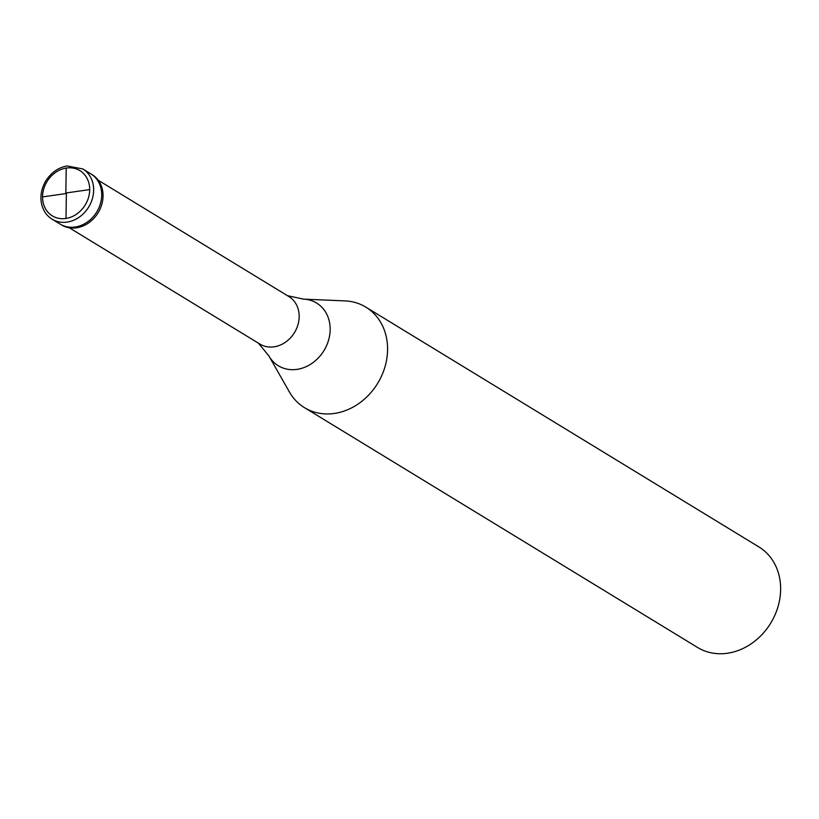 <?xml version="1.0" encoding="UTF-8"?>
<svg xmlns="http://www.w3.org/2000/svg" width="819" height="819" viewBox="0 0 819 819"><rect width="100%" height="100%" fill="white"/><g stroke="black" fill="none" stroke-linecap="round" stroke-linejoin="round"><path stroke-width="1.23" d="M75.368 226.976A29.443 24.887 121.4 0 1 60.176 224.119L61.527 224.938A29.443 24.887 121.4 0 0 76.71 227.795A29.443 24.887 -58.6 0 0 101.761 204.494A29.443 24.887 -58.6 0 0 92.189 174.672L90.848 173.853A29.443 24.887 -58.6 0 1 100.42 203.675A29.443 24.887 -58.6 0 1 75.368 226.976A29.443 24.887 121.4 0 1 60.176 224.119L52.119 219.205A29.443 24.887 121.4 0 0 67.312 222.062A29.443 24.887 -58.6 0 0 92.363 198.751A29.443 24.887 -58.6 0 0 82.791 168.939L90.848 173.853A29.443 24.887 -58.6 0 1 100.42 203.675A29.443 24.887 -58.6 0 1 75.368 226.976M98.3 180.293L288.912 296.58A27.826 23.516 -58.6 0 1 297.952 324.764A27.826 23.516 -58.6 0 1 274.283 346.785A27.826 23.516 121.4 0 1 259.93 344.093L69.318 227.795M365.847 307.135A58.886 49.775 -58.6 0 1 385.002 366.769A58.886 49.775 -58.6 0 1 334.889 413.38A58.886 49.775 121.4 0 1 304.514 407.678A58.886 49.775 121.4 0 1 289.394 391.953L268.908 355.948A36.732 31.05 121.4 0 0 297.287 369.328A36.732 31.05 -58.6 0 0 330.006 332.545A36.732 31.05 -58.6 0 0 303.562 299.14L344.953 300.89A58.886 49.775 -58.6 0 1 365.847 307.135L758.896 546.928A58.886 49.775 -58.6 0 1 778.05 606.562A58.886 49.775 -58.6 0 1 727.937 653.173A58.886 49.775 121.4 0 1 697.563 647.471L304.514 407.678M66.37 193.212L66.011 218.438M66.104 193.53L42.537 196.918M65.848 193.294L66.216 168.069A26.495 22.4 121.4 0 0 42.537 196.898A26.495 22.4 121.4 0 0 65.981 218.448A26.495 22.4 -58.6 0 0 89.691 189.619A26.495 22.4 -58.6 0 0 66.247 168.069M66.114 192.977L89.691 189.588M82.791 168.939L67.138 165.97C58.466 167.475 51.392 172.379 45.946 180.682C41.564 188.042 40.059 195.567 41.441 203.245C42.967 210.422 46.529 215.735 52.119 219.205M258.435 343.181L268.908 355.948M287.418 295.669L303.562 299.14"/></g></svg>
